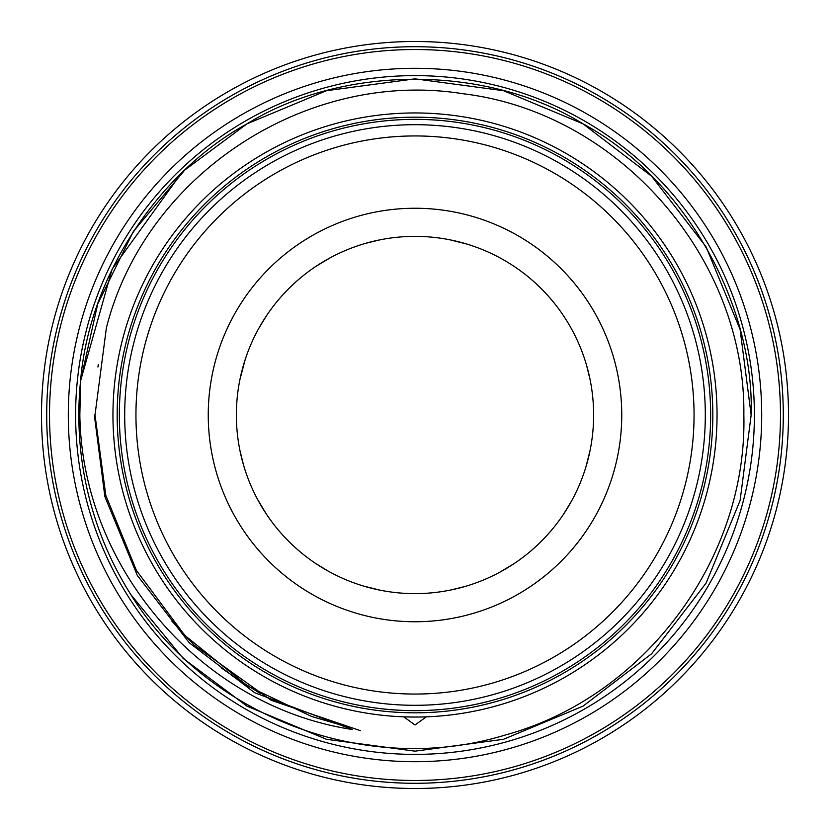 <?xml version="1.0" encoding="UTF-8"?>
<svg xmlns="http://www.w3.org/2000/svg" width="830" height="830" viewBox="0 0 830 830"><rect width="100%" height="100%" fill="white"/><g stroke="black" fill="none" stroke-linecap="round" stroke-linejoin="round"><path stroke-width="1.25" d="M119.354 415A295.646 295.646 0 0 0 415 710.646A295.646 295.646 0 0 0 710.646 415A295.646 295.646 0 0 0 415 119.354A295.646 295.646 0 0 0 119.354 415M68.299 415A346.701 346.701 0 0 0 415 761.701A346.701 346.701 0 0 0 761.701 415A346.701 346.701 0 0 0 415 68.299A346.701 346.701 0 0 0 68.299 415M41.5 415A373.5 373.5 0 0 0 415 788.5A373.5 373.5 0 0 0 788.5 415A373.5 373.5 0 0 0 415 41.5A373.5 373.5 0 0 0 41.5 415M240.565 453.471L241.924 459.187M245.161 470.34L243.958 466.512M243.429 464.696L239.901 450.306M499.525 257.632L497.917 256.781M496.88 256.242L496.205 255.899M501.185 258.535L502.441 259.24M589.435 376.53L588.076 370.813M586.042 363.488L584.839 359.66M585.959 363.229L585.679 362.295M586.571 365.304L590.099 379.694M565.541 511.145L568.633 506.134M572.492 499.276L572.949 498.415M574.225 495.967L572.451 499.37M571.465 501.185L563.778 513.853M453.471 589.435L459.187 588.076M466.512 586.042L470.34 584.839M466.771 585.959L467.705 585.679M464.696 586.571L450.306 590.099M318.855 565.541L323.866 568.633M330.724 572.492L331.585 572.949M334.034 574.225L330.631 572.451M328.815 571.465L316.147 563.778M244.041 466.771L244.321 467.705M264.459 318.855L261.367 323.866M257.507 330.724L256.231 333.141M255.775 334.034L257.549 330.631M258.535 328.815L266.223 316.147M376.53 240.565L370.813 241.924M363.488 243.958L359.66 245.161M363.229 244.041L362.295 244.321M365.304 243.429L379.694 239.901M621.753 415A206.753 206.753 0 0 1 415 621.753A206.753 206.753 0 0 1 208.247 415A206.753 206.753 0 0 1 415 208.247A206.753 206.753 0 0 1 621.753 415M593.626 415A178.626 178.626 0 0 1 415 593.626A178.626 178.626 0 0 1 236.374 415A178.626 178.626 0 0 1 415 236.374A178.626 178.626 0 0 1 593.626 415M124.697 415A290.303 290.303 0 0 1 415 124.697A290.303 290.303 0 0 1 705.303 415A290.303 290.303 0 0 1 415 705.303A290.303 290.303 0 0 1 124.697 415M135.944 415A279.056 279.056 0 0 1 415 135.944A279.056 279.056 0 0 1 694.056 415A279.056 279.056 0 0 1 415 694.056A279.056 279.056 0 0 1 135.944 415M754.387 415A339.387 339.387 0 0 0 415 75.613A339.387 339.387 0 0 0 75.613 415A339.387 339.387 0 0 0 415 754.387A339.387 339.387 0 0 0 754.387 415M780.48 415A365.48 365.48 0 0 0 415 49.52A365.48 365.48 0 0 0 49.52 415A365.48 365.48 0 0 0 415 780.48A365.48 365.48 0 0 0 780.48 415M46.708 415A368.292 368.292 0 0 1 415 46.708A368.292 368.292 0 0 1 783.292 415A368.292 368.292 0 0 1 415 783.292A368.292 368.292 0 0 1 46.708 415M751.16 415L740.101 329.479L706.123 246.925L651.612 176.219L583.075 123.878L503.488 90.698L415 78.84L326.512 90.698L246.925 123.878L184.758 170.067L133.319 231.539L97.722 303.925L80.572 380.939L97.722 303.925L133.319 231.539L184.758 170.067L246.925 123.878L326.512 90.698L415 78.84L503.488 90.698L583.075 123.878L651.612 176.219L706.123 246.925L740.101 329.479L751.16 415L740.101 329.479L706.123 246.925L651.612 176.219L583.075 123.878L503.488 90.698L415 78.84L326.512 90.698L246.925 123.878L184.758 170.067L133.319 231.539L97.722 303.925L80.572 380.939C88.945 277.085 158.042 172.567 246.925 123.878C343.257 64.429 486.743 64.429 583.075 123.878C682.727 177.589 754.47 301.85 751.16 415L740.101 500.521L706.123 583.075L651.612 653.781L583.075 706.123L503.488 739.302L415 751.16L326.512 739.302L246.925 706.123L183.16 658.418L130.891 594.685A336.16 336.16 0 0 1 80.572 380.939L97.722 303.925L133.319 231.539L184.758 170.067L246.925 123.878L326.512 90.698L415 78.84L503.488 90.698L583.075 123.878L651.612 176.219L706.123 246.925L740.101 329.479L751.16 415L740.101 500.521L706.123 583.075L651.612 653.781L583.075 706.123L503.488 739.302L415 751.16L326.512 739.302L246.925 706.123L183.16 658.418L130.891 594.685L183.16 658.418L246.925 706.123L326.512 739.302L415 751.16L503.488 739.302L583.075 706.123L651.612 653.781L706.123 583.075L740.101 500.521L751.16 415L740.101 500.521L706.123 583.075L651.612 653.781L583.075 706.123L503.488 739.302L415 751.16L326.512 739.302L246.925 706.123L183.16 658.418L130.891 594.685L183.16 658.418L246.925 706.123L326.512 739.302L415 751.16L503.488 739.302L583.075 706.123L651.612 653.781L706.123 583.075L740.101 500.521L751.16 415L740.101 500.521L706.123 583.075L651.612 653.781L583.075 706.123L503.488 739.302L415 751.16L326.512 739.302L246.925 706.123L183.16 658.418L130.891 594.685C206.929 716.83 367.016 777.627 505.221 735.027C644.35 697.241 747.425 558.943 743.846 415C745.952 257.995 618.703 112.216 462.746 93.707C307.069 68.869 145.312 174.207 106.406 327.767L95.004 415L105.804 495.323L136.39 570.376L184.789 635.386L247.911 686.234L221.06 667.766M117.175 415A297.825 297.825 0 0 1 415 117.175A297.825 297.825 0 0 1 712.825 415A297.825 297.825 0 0 1 415 712.825A297.825 297.825 0 0 1 117.175 415M112.953 415A302.047 302.047 0 0 1 415 112.953A302.047 302.047 0 0 1 717.047 415A302.047 302.047 0 0 1 415 717.047A302.047 302.047 0 0 1 112.953 415M97.93 367.016L98.334 364.401L98.417 366.02M171.935 621.203L194.428 645.346L271.14 700.271L360.469 730.68M415 717.047L403.795 716.84L415 724.974L426.205 716.944L419.99 717.006M180.961 173.698L112.133 269.138L80.572 380.939L79.846 415C81.859 567.118 200.798 706.434 352.283 729.497L345.705 726.406L311.738 716.518L247.911 686.234M590.099 450.306L585.99 466.678M513.853 563.778L499.37 572.451M379.694 590.099L363.322 585.99M266.223 513.853L257.549 499.37M239.901 379.694L245.161 359.66M316.147 266.223L330.631 257.549M450.306 239.901L466.678 244.01M570.76 327.56L572.451 330.631M469.386 244.85L467.705 244.321M459.187 241.924L453.471 240.565M333.141 256.231L331.585 257.051M323.866 261.367L318.855 264.459M244.85 360.614L244.321 362.295M241.924 370.813L240.565 376.53M256.231 496.859L257.051 498.415M261.367 506.134L264.459 511.145M360.614 585.15L362.295 585.679M370.813 588.076L376.53 589.435M496.859 573.769L498.415 572.949M506.134 568.633L511.145 565.541M585.15 469.386L585.679 467.705M588.076 459.187L589.435 453.471M352.283 729.497L254.654 692.718L189.282 642.793L137.282 575.346L104.871 496.589L94.319 415M260.734 693.735L231.383 675.35"/></g></svg>

